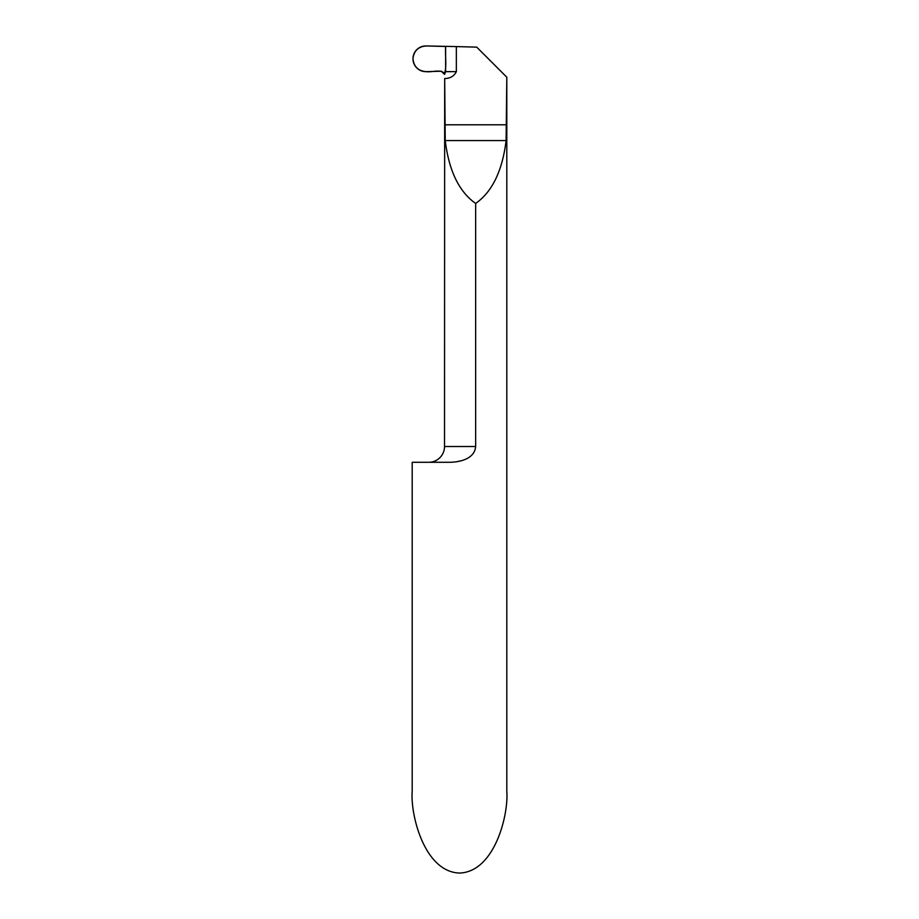 <?xml version="1.0" encoding="UTF-8"?>
<svg xmlns="http://www.w3.org/2000/svg" width="919" height="919" viewBox="0 0 919 919"><rect width="100%" height="100%" fill="white"/><g stroke="black" fill="none" stroke-linecap="round" stroke-linejoin="round"><path stroke-width="1.38" d="M475.663 446.508C474.56 459.236 459.178 462.36 448.736 462.28L412.194 462.28L412.194 791.11C410.288 815.073 424.486 871.936 459.5 873.05C494.514 871.936 508.712 815.073 506.806 791.11L506.806 77.219L506.105 140.561C502.383 170.854 492.239 191.807 475.663 203.432L475.663 446.508L444.52 446.508A15.772 15.772 0 0 1 428.748 462.28M444.52 446.508L444.681 78.54C450.241 78.437 454.135 76.139 456.352 71.648L456.352 46.582L426.186 45.95A12.855 12.855 0 0 0 412.976 58.793A12.855 12.855 0 0 0 426.186 71.648L441.281 71.222L444.52 74.393L445.635 71.648L445.635 46.49L445.635 71.648L456.352 71.648M457.225 461.614L461.395 460.706M456.352 46.582L476.731 47.145L506.645 77.058M475.663 203.432C459.086 191.807 448.943 170.854 445.233 140.561L444.681 78.54M444.463 73.784L445.635 71.648M444.532 73.554C447.025 65.777 444.945 55.324 445.635 46.49L426.186 45.95C418.26 46.605 413.849 50.89 412.976 58.793C413.849 66.708 418.26 70.993 426.186 71.648C432.068 72.555 440.626 68.787 444.532 73.554M444.681 124.8L506.645 124.8M445.233 140.561L506.105 140.561"/></g></svg>
